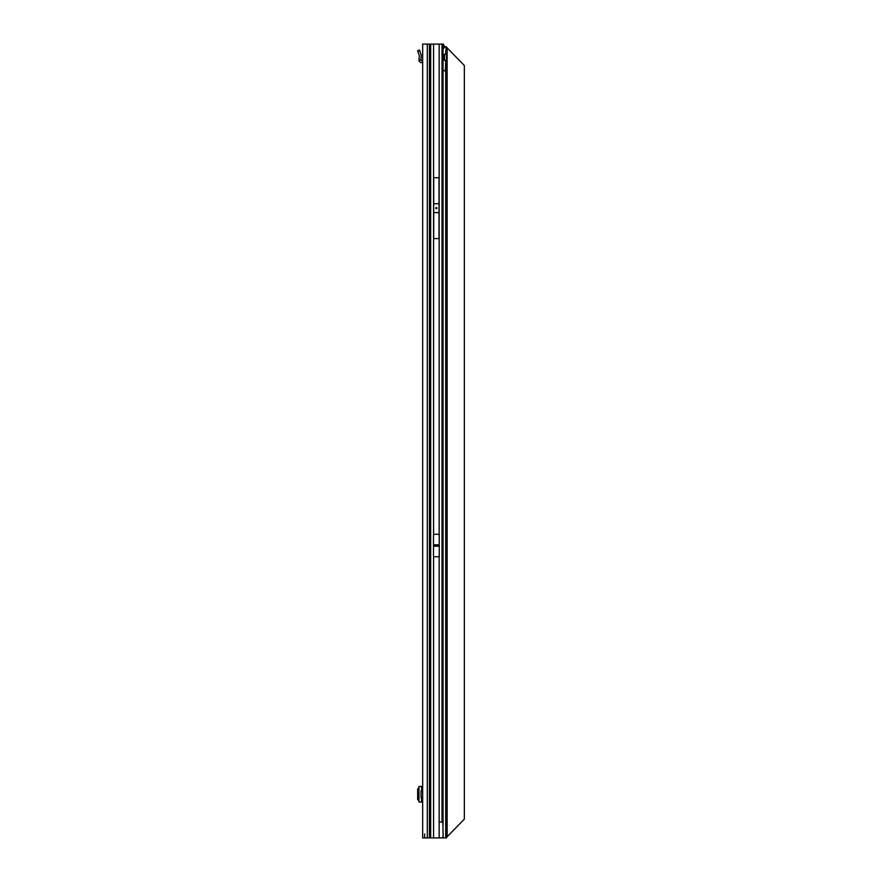 <?xml version="1.0" encoding="UTF-8"?>
<svg xmlns="http://www.w3.org/2000/svg" width="882" height="882" viewBox="0 0 882 882"><rect width="100%" height="100%" fill="white"/><g stroke="black" fill="none" stroke-linecap="round" stroke-linejoin="round"><path stroke-width="1.32" d="M436.678 546.101A0.661 0.661 0 0 0 436.678 544.933L436.05 544.933A0.661 0.661 0 0 0 436.05 546.101L439.236 546.101L439.236 556.763L433.492 556.763L433.492 546.212L439.236 546.212M436.358 208.814L435.697 208.152L436.358 207.49L437.02 208.141L436.358 208.814M429.413 837.9L422.665 837.9L422.665 44.1L429.413 44.1L429.413 837.9L430.339 837.9L430.339 44.1L429.413 44.1M424.65 837.9L424.65 833.931M433.492 546.212L433.492 534.272L439.236 534.272L439.236 546.101M439.004 177.723L439.004 238.581L433.712 238.581L433.712 177.723L439.004 177.723M430.339 837.9L439.159 837.9L439.159 822.024L442.797 822.024L442.775 47.837A3.969 0.695 90 0 0 442.555 45.82L442.191 44.1L430.339 44.1M444.142 54.971L444.142 59.689M441.673 44.1L443.26 44.1L444.594 46.746M442.797 822.024L443.172 836.158L442.224 837.9L439.159 837.9M442.907 48.411L442.466 45.412M442.753 45.996L444.308 45.787M418.961 786.446L418.961 802.047L418.961 786.435L422.665 786.435M418.961 802.036L422.665 802.047M418.961 787.571L417.66 788.96L417.66 799.522L418.961 800.911M422.665 790.933L421.078 790.933L421.078 797.548L422.665 797.548M422.665 60.726A2.646 2.646 0 0 0 422.004 60.638L421.607 60.638A0.661 0.661 0 0 1 420.946 60.042L418.961 60.042A2.646 2.646 0 0 0 421.607 62.622L422.004 62.622A0.661 0.661 0 0 1 422.665 63.284M418.961 60.042L419.325 55.798L417.66 50.671L419.545 50.053L421.21 55.191L420.946 60.042M420.946 59.91L418.961 59.91M442.764 47.716A3.969 2.811 -90 0 1 444.308 46.768L446.479 46.746L446.479 54.199L445.708 54.023A3.308 2.337 90 0 0 443.437 57.33A3.308 2.337 90 0 0 445.708 60.638L446.479 60.461L446.479 54.199L444.495 54.199M443.051 70.758L445.708 70.758L443.051 70.362L443.051 825.651M442.224 837.9L446.479 837.9L446.479 60.461L444.495 60.461M444.495 60.097L444.495 54.563M444.308 46.768L445.708 46.768A3.969 2.811 90 0 0 444.021 47.904L442.775 47.904M446.16 46.746L445.708 54.023M446.479 837.437L464.34 819.113L464.34 65.533L446.479 47.187M442.797 48.863L443.051 48.852A1.323 0.937 90 0 0 443.624 48.477L444.021 47.904M443.051 70.362L443.051 48.852L441.926 48.852M443.051 70.56L445.708 70.758L445.708 837.9M445.421 70.56L445.708 60.638M433.492 544.933L436.05 544.933M436.678 544.933L439.236 544.933M433.492 544.822L439.236 544.822M433.492 546.101L436.05 546.101M433.569 534.272L433.569 44.1M439.159 534.272L439.159 44.1M439.004 203.698L433.712 203.698M439.004 212.606L433.712 212.606M427.296 837.9L427.296 44.1M430.67 837.9L430.67 44.1M433.569 837.9L433.569 556.763M439.159 822.024L439.159 556.763M442.025 44.1L442.025 822.024M422.004 786.435L422.004 790.933M422.004 797.548L422.004 802.047M421.607 786.435L421.607 790.933M421.607 797.548L421.607 802.047M419.711 50.561L417.825 51.167M443.051 836.401L443.051 837.9M442.863 837.9L442.863 836.753M442.863 823.016L442.863 48.863M443.624 48.477L442.797 48.477M447.141 836.312L447.141 48.334"/></g></svg>
